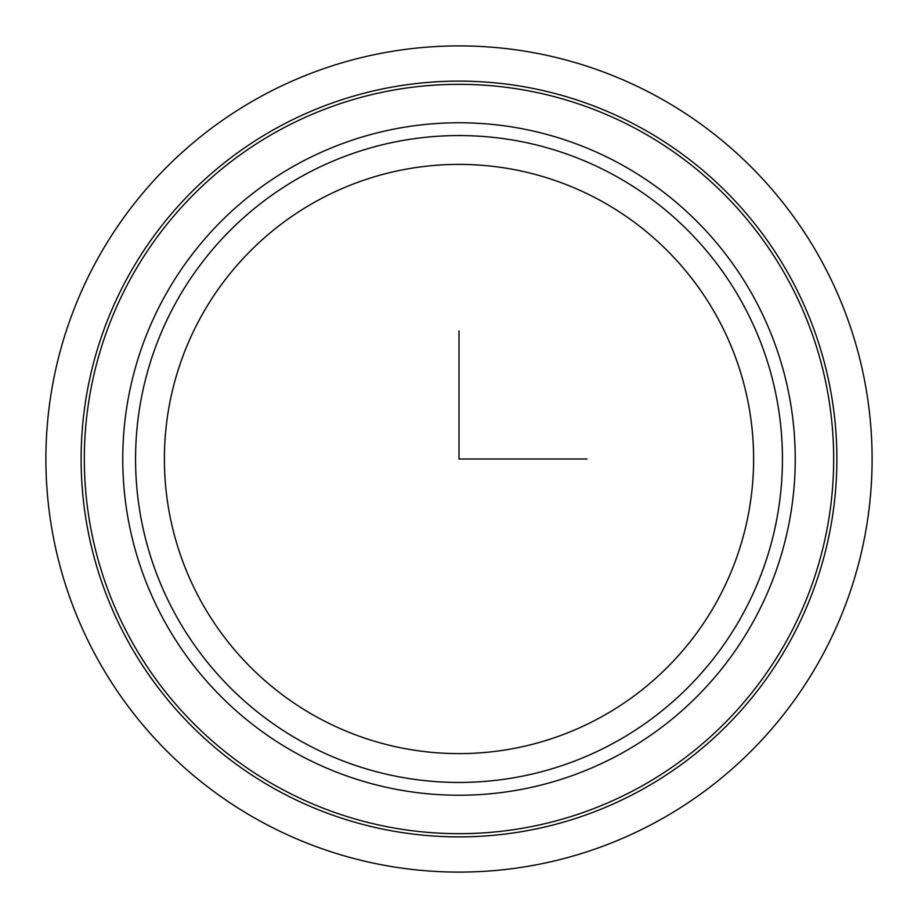 <?xml version="1.0" encoding="UTF-8"?>
<svg xmlns="http://www.w3.org/2000/svg" width="918" height="918" viewBox="0 0 918 918"><rect width="100%" height="100%" fill="white"/><g stroke="black" fill="none" stroke-linecap="round" stroke-linejoin="round"><path stroke-width="1.38" d="M200.457 317.754A294.609 294.609 0 0 1 600.246 200.457A294.609 294.609 0 0 1 717.543 600.246A294.609 294.609 0 0 1 317.754 717.543A294.609 294.609 0 0 1 200.457 317.754M754.08 620.201A336.24 336.24 0 0 1 297.799 754.08A336.24 336.24 0 0 1 163.92 297.799A336.24 336.24 0 0 1 620.201 163.92A336.24 336.24 0 0 1 754.08 620.201A336.24 336.24 0 0 1 297.799 754.08A336.24 336.24 0 0 1 163.92 297.799A336.24 336.24 0 0 1 620.201 163.92A336.24 336.24 0 0 1 754.08 620.201M127.384 277.833A377.872 377.872 0 0 1 640.167 127.384A377.872 377.872 0 0 1 790.616 640.167A377.872 377.872 0 0 1 277.833 790.616A377.872 377.872 0 0 1 127.384 277.833M459 330.905L459 459L587.095 459M872.1 459A413.1 413.1 0 0 1 459 872.1A413.1 413.1 0 0 1 45.9 459A413.1 413.1 0 0 1 459 45.9A413.1 413.1 0 0 1 872.1 459M175.154 303.938A323.434 323.434 0 0 1 614.062 175.154A323.434 323.434 0 0 1 742.846 614.062A323.434 323.434 0 0 1 303.938 742.846A323.434 323.434 0 0 1 175.154 303.938M787.805 638.63A374.67 374.67 0 0 1 279.37 787.805A374.67 374.67 0 0 1 130.195 279.37A374.67 374.67 0 0 1 638.63 130.195A374.67 374.67 0 0 1 787.805 638.63"/></g></svg>
